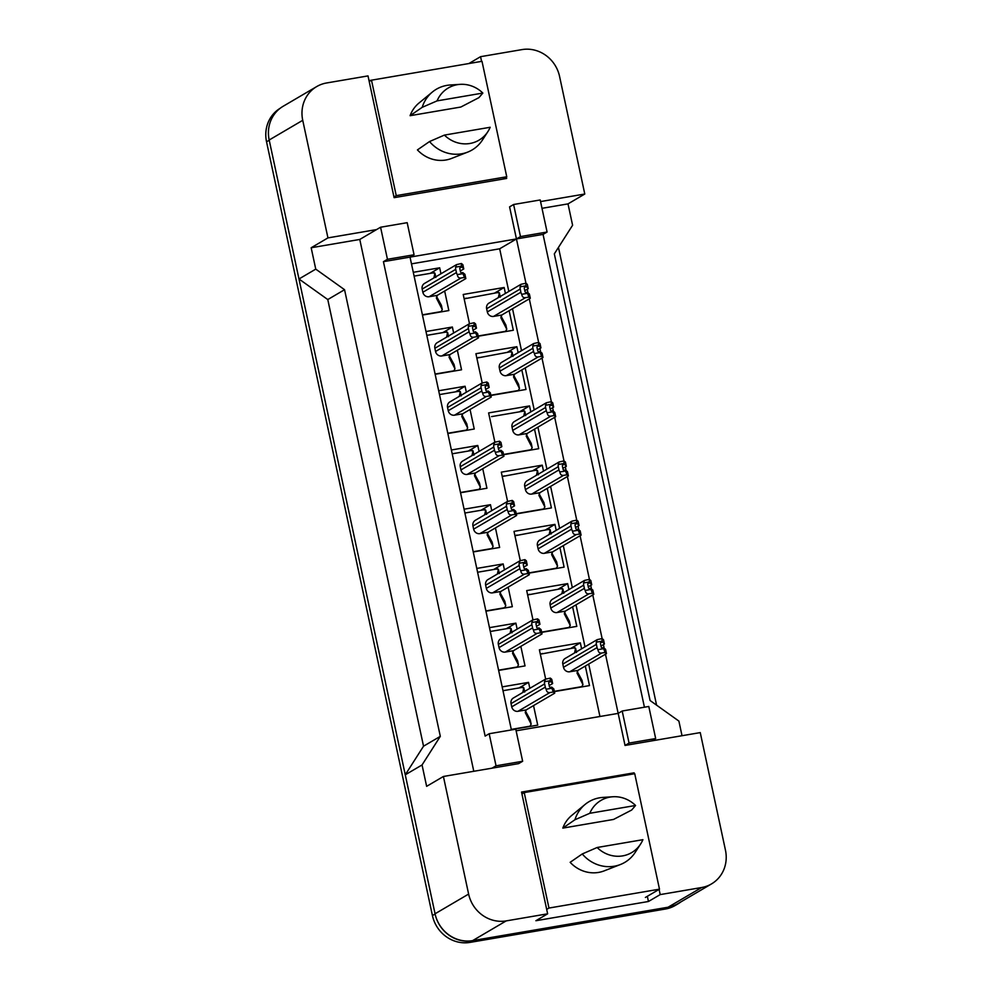 <?xml version="1.0" encoding="UTF-8"?>
<svg xmlns="http://www.w3.org/2000/svg" width="992" height="992" viewBox="0 0 992 992"><rect width="100%" height="100%" fill="white"/><g stroke="black" fill="none" stroke-linecap="round" stroke-linejoin="round"><path stroke-width="1.49" d="M481.566 61.38L480.562 56.68L522.003 49.6A33.034 30.901 -120.4 0 1 559.575 76.434L584.784 194.023L540.553 201.574M473.792 771.292L359.774 239.444L376.551 229.586L327.943 237.894L302.734 120.305A33.034 30.901 -120.4 0 1 316.708 86.577A33.034 30.901 -120.4 0 1 326.554 82.981L368.007 75.9L394.109 197.668L506.664 178.448L506.354 176.998M513.608 204.501L520.478 236.58L547.088 232.029L540.206 199.962L513.608 204.501L509.578 206.869L516.448 238.936L410.031 257.114L511.401 729.938M525.958 283.253L516.448 238.936L543.058 234.397L644.428 707.222M516.113 730.806L618.165 713.384L605.48 654.199M604.19 648.222L603.421 644.577M602.132 638.6L592.782 594.977M591.505 589L590.724 585.354M589.434 579.378L580.084 535.754M578.807 529.778L578.026 526.132M576.736 520.155L567.387 476.532M566.11 470.543L565.328 466.91M563.977 463.512L563.989 460.883L565.415 462.036L566.333 466.314L563.977 463.512L558.26 464.492L559.104 461.974L563.989 460.883L554.689 417.31M553.412 411.32L552.631 407.687M551.341 401.698L541.992 358.075M540.714 352.098L539.933 348.452M538.656 342.476L529.294 298.852M528.017 292.876L527.236 289.23M634.297 773.785L634.086 772.83L521.532 792.062L547.634 913.818L506.193 920.898A33.034 30.901 -120.4 0 1 468.621 894.077L443.412 776.476L518.618 763.629L522.648 761.261L515.766 729.194L489.168 733.733L496.037 765.812L492.007 768.18M622.195 711.016L629.064 743.082L655.675 738.544L648.793 706.465L622.195 711.016L618.165 713.384L625.034 745.451L700.253 732.604L725.462 850.194A33.034 30.901 -120.4 0 1 711.487 883.922A33.034 30.901 -120.4 0 1 701.642 887.518L660.201 894.598L659.085 889.402M383.433 261.665L410.031 257.114L414.061 254.758L407.179 222.679L380.581 227.23L387.45 259.296L383.433 261.665L485.138 736.101L489.168 733.733M711.487 883.922L677.933 903.638A33.034 30.901 -120.4 0 1 668.075 907.221L472.638 940.614A33.034 30.901 -120.4 0 1 435.054 913.781L405.269 774.802L422.046 764.956L440.312 736.349L344.559 289.701L327.782 299.559L298.976 278.988L269.179 140.008A33.034 30.901 -120.4 0 1 283.142 106.28L316.708 86.577M344.559 289.701L315.754 269.13L298.976 278.988M440.312 736.349L423.534 746.195L327.782 299.559M405.269 774.802L423.534 746.195M660.201 894.598L648.446 901.492L535.891 920.725L547.634 913.818M682.025 735.717L678.888 721.085L650.082 700.513L554.33 253.865L572.595 225.258L568.007 203.881L584.784 194.023M468.869 63.55L480.562 56.68M371.442 80.216L369.012 80.625M359.774 239.444L311.166 247.752L327.943 237.894M311.166 247.752L315.754 269.13M422.046 764.956L426.634 786.334L443.412 776.476M380.581 227.23L376.551 229.586M547.088 232.029L543.058 234.397M655.675 738.544L651.645 740.912M568.007 203.881L542.004 208.32M508.822 291.462L499.67 248.794L411.482 263.86M499.67 248.794L520.478 236.58M599.937 716.497L588.702 664.057M584.995 646.809L576.005 604.835M572.31 587.586L563.307 545.612M559.612 528.352L550.61 486.39M546.914 469.129L537.912 427.155M534.217 409.907L525.214 367.933M521.519 350.684L512.517 308.71M482.186 382.937L475.912 353.698L516.844 346.704L518.122 352.681M521.829 369.929L526.008 389.472L490.891 395.473M494.884 442.159L488.61 412.92L529.542 405.926L530.819 411.903M534.527 429.152L538.706 448.694L503.589 454.696M507.582 501.382L501.307 472.155L542.24 465.161L543.517 471.126M547.212 488.374L551.403 507.916L516.286 513.918M520.267 560.604L514.005 531.377L554.937 524.384L556.214 530.348M559.91 547.596L564.101 567.139L528.984 573.14M532.964 619.826L526.702 590.6L567.635 583.606L568.912 589.57M572.607 606.831L576.798 626.374L541.682 632.363M545.662 679.061L539.4 649.822L580.332 642.828L581.61 648.805M585.305 666.054L589.496 685.596L554.379 691.598M469.489 323.702L463.214 294.475L504.147 287.482L505.424 293.446M509.132 310.707L513.323 330.249L478.194 336.238M425.99 331.526L452.377 327.025L453.654 332.99M457.349 350.238L461.54 369.78L435.153 374.294M438.687 390.761L465.074 386.248L466.352 392.212M470.047 409.473L474.238 429.015L447.851 433.516M451.372 449.984L477.772 445.47L479.049 451.434M482.744 468.695L486.936 488.238L460.548 492.739M464.07 509.206L490.47 504.692L491.747 510.669M495.442 527.918L499.633 547.46L473.246 551.961M476.768 568.428L503.167 563.927L504.444 569.892M508.14 587.14L512.331 606.682L485.944 611.196M489.465 627.651L515.865 623.15L517.142 629.114M520.837 646.362L525.028 665.905L498.641 670.418M502.163 686.886L528.55 682.372L529.84 688.336M533.535 705.597L537.726 725.14L511.326 729.641M413.292 272.304L439.679 267.803L440.956 273.767M444.652 291.016L448.843 310.558L422.456 315.072M496.037 765.812L522.648 761.261M387.45 259.296L414.061 254.758M629.064 743.082L625.034 745.451M648.446 901.492L647.342 896.297M631.706 774.231L634.086 772.83M439.679 267.803L430.168 273.383M452.377 327.025L442.866 332.605M465.074 386.248L455.564 391.84M477.772 445.47L468.261 451.062M490.47 504.692L480.959 510.285M503.167 563.927L493.644 569.507M515.865 623.15L506.342 628.73M528.55 682.372L519.039 687.964M504.147 287.482L494.636 293.074M516.844 346.704L507.334 352.296M529.542 405.926L520.031 411.519M542.24 465.161L532.729 470.741M554.937 524.384L545.426 529.964M567.635 583.606L558.124 589.198M580.332 642.828L570.822 648.421M680.859 901.914A33.034 30.901 -120.4 0 1 677.982 903.848A33.034 30.901 -120.4 0 1 668.124 907.432L472.676 940.825A33.034 30.901 -120.4 0 1 435.104 913.992L269.229 140.219A33.034 30.901 -120.4 0 1 269.179 140.008L302.734 120.305M558.446 247.405L656.58 705.151M677.982 903.848L675.292 905.423A33.034 30.901 -120.4 0 1 665.446 909.019L469.997 942.4A33.034 30.901 -120.4 0 1 432.425 915.566L266.538 141.806A33.034 30.901 -120.4 0 1 280.265 108.227M456.543 264.616L461.429 263.525L462.855 264.678L463.772 268.956L461.416 266.154L455.7 267.133L456.543 264.616L424.502 283.439A5.506 5.146 59.6 0 0 422.17 289.056L422.852 292.256A5.506 5.146 59.6 0 0 429.127 296.732L437.311 295.331L436.368 298.022L442.283 309.554L441.018 311.897M441.638 311.525L422.406 314.824M442.283 309.554L441.378 305.276L436.443 296.273M433.392 273.048L434.93 273.16L433.913 277.909M465.831 278.578L464.417 277.425L460.995 278.008C458.862 278.231 457.634 277.103 457.3 274.61L463.016 273.643L462.78 272.577L464.913 274.3L465.831 278.578L437.311 295.331M462.78 272.577L461.764 272.75A1.104 1.029 -120.4 0 1 460.511 271.858L459.817 268.646A1.104 1.029 -120.4 0 1 460.61 267.406L461.64 267.22M463.772 268.956L460.325 270.977M455.7 267.133A5.506 5.146 59.6 0 0 455.725 269.34L456.419 272.552A5.506 5.146 59.6 0 0 457.3 274.61M461.429 263.525L461.416 266.154M463.016 273.643L464.417 277.425M464.504 298.741L466.141 298.146M521.011 284.295L525.909 283.216L527.322 284.369L528.24 288.647L525.884 285.845L520.168 286.812L521.011 284.295L488.969 303.118A5.506 5.146 59.6 0 0 486.638 308.735L487.332 311.947A5.506 5.146 59.6 0 0 493.594 316.411L501.778 315.022L500.848 317.713L506.763 329.245L505.486 331.576M506.118 331.216L478.144 335.99M506.763 329.245L505.846 324.967L500.923 315.952M497.86 292.727L499.398 292.851L498.381 297.588M530.298 298.27L528.885 297.104L525.475 297.687C523.342 297.922 522.102 296.794 521.767 294.302L527.484 293.322L527.26 292.256L529.381 293.992L530.298 298.27L501.778 315.022M527.26 292.256L526.231 292.429A1.104 1.029 -120.4 0 1 524.979 291.536L524.297 288.325A1.104 1.029 -120.4 0 1 525.09 287.085L526.107 286.911M528.24 288.647L524.793 290.668M520.168 286.812A5.506 5.146 59.6 0 0 520.205 289.032L520.887 292.231A5.506 5.146 59.6 0 0 521.767 294.302M525.909 283.216L525.884 285.845M527.484 293.322L528.885 297.104M490.172 127.274A30.281 28.322 -120.4 0 1 487.89 131.614A30.281 28.322 -120.4 0 1 469.923 143.48A30.281 28.322 -120.4 0 1 444.404 135.098L490.172 127.274M487.89 131.614L482.459 139.996A35.228 32.959 -120.4 0 1 467.691 152.111A35.228 32.959 -120.4 0 1 461.553 153.81A35.228 32.959 -120.4 0 1 429.536 141.546L417.434 149.904A32.476 30.38 -120.4 0 0 451.546 158.435L467.691 152.111M482.844 93.062L478.913 97.65L460.821 107.037L410.093 115.692L422.195 107.334A35.228 32.959 -120.4 0 1 432.4 92.008A35.228 32.959 -120.4 0 1 446.896 85.386A35.228 32.959 -120.4 0 1 450.157 85.002L460.127 84.357A30.281 28.322 -120.4 0 1 482.844 93.062L437.063 100.886A30.281 28.322 -120.4 0 1 460.127 84.357M422.195 107.334L437.063 100.886M410.093 115.692A32.476 30.38 -120.4 0 1 418.996 103.032L432.4 92.008M396.242 195.635L506.751 176.762L482 61.306L371.492 80.178L396.242 195.635L393.96 196.974M502.758 179.106L506.751 176.762M369.21 81.518L371.492 80.178M444.404 135.098L429.536 141.546M642.903 839.691A30.281 28.322 -120.4 0 1 640.609 844.018A30.281 28.322 -120.4 0 1 622.654 855.885A30.281 28.322 -120.4 0 1 597.122 847.503L642.903 839.691M640.609 844.018L635.19 852.401A35.228 32.959 -120.4 0 1 620.422 864.516A35.228 32.959 -120.4 0 1 614.284 866.214A35.228 32.959 -120.4 0 1 582.254 853.963L570.152 862.321A32.476 30.38 -120.4 0 0 604.264 870.84L620.422 864.516M635.562 805.479L631.644 810.055L613.54 819.442L562.824 828.109L574.926 819.752A35.228 32.959 -120.4 0 1 585.119 804.413A35.228 32.959 -120.4 0 1 599.614 797.804A35.228 32.959 -120.4 0 1 602.888 797.419L612.858 796.762A30.281 28.322 -120.4 0 1 635.562 805.479L589.794 813.291A30.281 28.322 -120.4 0 1 612.858 796.762M574.926 819.752L589.794 813.291M562.824 828.109A32.476 30.38 -120.4 0 1 571.727 815.436L585.119 804.413M548.973 908.052L659.482 889.167L634.731 773.71L524.222 792.596L548.973 908.052L546.679 909.391M645.383 897.45L659.482 889.167M521.928 793.935L524.222 792.596M597.122 847.503L582.254 853.963M469.241 323.838L474.126 322.747L475.552 323.913L476.47 328.178L474.102 325.376L468.398 326.356L469.241 323.838L437.199 342.662A5.506 5.146 59.6 0 0 434.868 348.279L435.55 351.49A5.506 5.146 59.6 0 0 441.812 355.954L450.008 354.553L449.066 357.244L454.981 368.776L453.716 371.12M454.336 370.76L435.104 374.046M454.981 368.776L454.063 364.51L449.14 355.496M446.09 332.27L447.628 332.394L446.611 337.131M478.528 337.801L477.102 336.648L473.692 337.23C471.56 337.466 470.332 336.338 469.997 333.845L475.714 332.866L475.478 331.799L477.611 333.523L478.528 337.801L450.008 354.553M475.478 331.799L474.461 331.973A1.104 1.029 -120.4 0 1 473.209 331.08L472.514 327.868A1.104 1.029 -120.4 0 1 473.308 326.628L474.337 326.455M476.47 328.178L473.023 330.212M468.398 326.356A5.506 5.146 59.6 0 0 468.422 328.563L469.117 331.774A5.506 5.146 59.6 0 0 469.997 333.845M474.126 322.747L474.102 325.376M475.714 332.866L477.102 336.648M481.938 383.061L486.824 381.982L488.25 383.135L489.168 387.413L486.799 384.611L481.095 385.578L481.938 383.061L449.897 401.884A5.506 5.146 59.6 0 0 447.566 407.501L448.248 410.713A5.506 5.146 59.6 0 0 454.51 415.177L462.706 413.788L461.764 416.466L467.678 428.011L466.414 430.342M467.034 429.982L447.801 433.268M467.678 428.011L466.761 423.733L461.838 414.718M458.788 391.493L460.325 391.617L459.308 396.354M491.226 397.036L489.8 395.87L486.39 396.453C484.257 396.688 483.03 395.56 482.695 393.068L488.411 392.088L488.176 391.022L490.308 392.758L491.226 397.036L462.706 413.788M488.176 391.022L487.159 391.195A1.104 1.029 -120.4 0 1 485.906 390.302L485.212 387.091A1.104 1.029 -120.4 0 1 486.006 385.851L487.035 385.677M489.168 387.413L485.72 389.434M481.095 385.578A5.506 5.146 59.6 0 0 481.12 387.798L481.814 390.997A5.506 5.146 59.6 0 0 482.695 393.068M486.824 381.982L486.799 384.611M488.411 392.088L489.8 395.87M494.636 442.283L499.522 441.204L500.948 442.358L501.853 446.636L499.497 443.833L493.793 444.813L494.636 442.283L462.594 461.106A5.506 5.146 59.6 0 0 460.263 466.724L460.945 469.935A5.506 5.146 59.6 0 0 467.207 474.412L475.391 473.01L474.461 475.701L480.376 487.233L479.111 489.577M479.731 489.205L460.486 492.491M480.376 487.233L479.458 482.955L474.536 473.94M471.485 450.715L473.023 450.839L472.006 455.576M503.924 456.258L502.498 455.105L499.088 455.688C496.955 455.911 495.727 454.782 495.392 452.29L501.109 451.31L500.873 450.244L503.006 451.98L503.924 456.258L475.391 473.01M500.873 450.244L499.856 450.418A1.104 1.029 -120.4 0 1 498.604 449.525L497.91 446.313A1.104 1.029 -120.4 0 1 498.703 445.073L499.732 444.9M501.853 446.636L498.418 448.657M493.793 444.813A5.506 5.146 59.6 0 0 493.818 447.02L494.512 450.219A5.506 5.146 59.6 0 0 495.392 452.29M499.522 441.204L499.497 443.833M501.109 451.31L502.498 455.105M507.321 501.518L512.219 500.427L513.633 501.58L514.55 505.858L512.194 503.056L506.49 504.035L507.321 501.518L475.292 520.329A5.506 5.146 59.6 0 0 472.961 525.958L473.643 529.158A5.506 5.146 59.6 0 0 479.905 533.634L488.089 532.233L487.159 534.924L493.074 546.456L491.809 548.799M492.429 548.427L473.184 551.713M493.074 546.456L492.156 542.178L487.233 533.175M484.183 509.95L485.72 510.062L484.704 514.798M516.621 515.48L515.195 514.327L511.785 514.91C509.652 515.133 508.425 514.005 508.09 511.512L513.806 510.545L513.571 509.466L515.704 511.202L516.621 515.48L488.089 532.233M513.571 509.466L512.554 509.64A1.104 1.029 -120.4 0 1 511.302 508.747L510.607 505.548A1.104 1.029 -120.4 0 1 511.401 504.296L512.43 504.122M514.55 505.858L511.116 507.879M506.49 504.035A5.506 5.146 59.6 0 0 506.515 506.242L507.197 509.454A5.506 5.146 59.6 0 0 508.09 511.512M512.219 500.427L512.194 503.056M513.806 510.545L515.195 514.327M476.879 358.186L478.838 357.368M533.708 343.517L538.594 342.438L540.02 343.592L540.938 347.87L538.582 345.067L532.865 346.047L533.708 343.517L501.667 362.34A5.506 5.146 59.6 0 0 499.336 367.958L500.03 371.169A5.506 5.146 59.6 0 0 506.292 375.646L514.476 374.244L513.546 376.935L519.461 388.467L518.184 390.811M518.816 390.439L490.842 395.213M519.461 388.467L518.543 384.189L513.62 375.187M510.558 351.949L512.095 352.073L511.078 356.81M542.996 357.492L541.582 356.339L538.172 356.922C536.04 357.145 534.8 356.016 534.465 353.524L540.181 352.544L539.958 351.478L542.078 353.214L542.996 357.492L514.476 374.244M539.958 351.478L538.929 351.652A1.104 1.029 -120.4 0 1 537.676 350.759L536.994 347.56A1.104 1.029 -120.4 0 1 537.788 346.307L538.805 346.134M540.938 347.87L537.49 349.891M532.865 346.047A5.506 5.146 59.6 0 0 532.902 348.254L533.584 351.466A5.506 5.146 59.6 0 0 534.465 353.524M538.594 342.438L538.582 345.067M540.181 352.544L541.582 356.339M523.255 411.184L491.536 416.603M546.406 402.752L551.292 401.661L552.718 402.814L553.635 407.092L551.279 404.29L545.563 405.269L546.406 402.752L514.364 421.563A5.506 5.146 59.6 0 0 512.033 427.192L512.728 430.392A5.506 5.146 59.6 0 0 518.99 434.868L527.174 433.467L526.231 436.158L532.158 447.69L530.881 450.033M531.501 449.661L503.539 454.448M532.158 447.69L531.241 443.412L526.318 434.409M524.098 410.824L524.793 411.296L523.776 416.032M555.694 416.714L554.28 415.561L550.87 416.144C548.737 416.367 547.497 415.239 547.162 412.746L552.879 411.779L552.656 410.7L554.776 412.436L555.694 416.714L527.174 433.467M552.656 410.7L551.626 410.874A1.104 1.029 -120.4 0 1 550.374 409.981L549.692 406.782A1.104 1.029 -120.4 0 1 550.486 405.53L551.502 405.356M553.635 407.092L550.188 409.113M545.563 405.269A5.506 5.146 59.6 0 0 545.588 407.476L546.282 410.688A5.506 5.146 59.6 0 0 547.162 412.746M551.292 401.661L551.279 404.29M552.879 411.779L554.28 415.561M502.274 476.631L504.234 475.825M559.104 461.974L527.062 480.798A5.506 5.146 59.6 0 0 524.731 486.415L525.425 489.614A5.506 5.146 59.6 0 0 531.687 494.09L539.871 492.689L538.929 495.38L544.856 506.912L543.579 509.256M544.199 508.884L516.224 513.67M544.856 506.912L543.938 502.634L539.003 493.632M535.953 470.406L537.49 470.518L536.474 475.267M568.391 475.937L566.978 474.784L563.568 475.366C561.435 475.602 560.195 474.461 559.86 471.969L565.576 471.002L565.341 469.935L567.474 471.659L568.391 475.937L539.871 492.689M565.341 469.935L564.324 470.109A1.104 1.029 -120.4 0 1 563.072 469.216L562.377 466.004A1.104 1.029 -120.4 0 1 563.183 464.764L564.2 464.578M566.333 466.314L562.886 468.336M558.26 464.492A5.506 5.146 59.6 0 0 558.285 466.699L558.98 469.91A5.506 5.146 59.6 0 0 559.86 471.969M565.576 471.002L566.978 474.784M520.019 560.74L524.917 559.649L526.33 560.802L527.248 565.08L524.892 562.278L519.176 563.258L520.019 560.74L487.977 579.551A5.506 5.146 59.6 0 0 485.658 585.181L486.34 588.38A5.506 5.146 59.6 0 0 492.602 592.856L500.786 591.455L499.856 594.146L505.771 605.678L504.506 608.022M505.126 607.65L485.882 610.936M505.771 605.678L504.854 601.4L499.931 592.398M496.88 569.172L498.418 569.284L497.401 574.021M529.319 574.703L527.893 573.55L524.483 574.132C522.35 574.356 521.122 573.227 520.788 570.735L526.504 569.768L526.268 568.701L528.401 570.425L529.319 574.703L500.786 591.455M526.268 568.701L525.252 568.875A1.104 1.029 -120.4 0 1 523.999 567.97L523.305 564.77A1.104 1.029 -120.4 0 1 524.098 563.53L525.128 563.344M527.248 565.08L523.801 567.102M519.176 563.258A5.506 5.146 59.6 0 0 519.213 565.465L519.895 568.676A5.506 5.146 59.6 0 0 520.788 570.735M524.917 559.649L524.892 562.278M526.504 569.768L527.893 573.55M532.716 619.963L537.614 618.872L539.028 620.037L539.946 624.303L537.59 621.5L531.873 622.48L532.716 619.963L500.675 638.786A5.506 5.146 59.6 0 0 498.356 644.403L499.038 647.615A5.506 5.146 59.6 0 0 505.3 652.079L513.484 650.678L512.554 653.368L518.469 664.9L517.204 667.244M517.824 666.884L498.579 670.17M518.469 664.9L517.551 660.635L512.628 651.62M509.578 628.395L511.103 628.519L510.099 633.256M542.016 633.925L540.59 632.772L537.18 633.355C535.048 633.59 533.82 632.462 533.485 629.97L539.189 628.99L538.966 627.924L541.099 629.647L542.016 633.925L513.484 650.678M538.966 627.924L537.937 628.097A1.104 1.029 -120.4 0 1 536.684 627.204L536.002 623.993A1.104 1.029 -120.4 0 1 536.796 622.753L537.825 622.579M539.946 624.303L536.498 626.336M531.873 622.48A5.506 5.146 59.6 0 0 531.91 624.687L532.592 627.899A5.506 5.146 59.6 0 0 533.485 629.97M537.614 618.872L537.59 621.5M539.189 628.99L540.59 632.772M545.414 679.185L550.312 678.106L551.726 679.26L552.643 683.538L550.287 680.735L544.571 681.702L545.414 679.185L513.372 698.008A5.506 5.146 59.6 0 0 511.054 703.626L511.736 706.837A5.506 5.146 59.6 0 0 517.998 711.301L526.182 709.912L525.252 712.591L531.166 724.135L529.902 726.466M530.522 726.107L511.277 729.393M531.166 724.135L530.249 719.857L525.326 710.842M522.263 687.617L523.801 687.741L522.796 692.478M554.714 693.16L553.288 691.994L549.878 692.577C547.745 692.813 546.518 691.684 546.183 689.192L551.887 688.212L551.664 687.146L553.796 688.882L554.714 693.16L526.182 709.912M551.664 687.146L550.634 687.32A1.104 1.029 -120.4 0 1 549.382 686.427L548.7 683.215A1.104 1.029 -120.4 0 1 549.494 681.975L550.51 681.802M552.643 683.538L549.196 685.559M544.571 681.702A5.506 5.146 59.6 0 0 544.608 683.922L545.29 687.121A5.506 5.146 59.6 0 0 546.183 689.192M550.312 678.106L550.287 680.735M551.887 688.212L553.288 691.994M515.282 535.643L516.931 535.048M571.801 521.197L576.687 520.106L578.113 521.271L579.03 525.537L576.662 522.734L570.958 523.714L571.801 521.197L539.76 540.02A5.506 5.146 59.6 0 0 537.428 545.637L538.11 548.849A5.506 5.146 59.6 0 0 544.372 553.313L552.569 551.912L551.626 554.602L557.541 566.134L556.276 568.478M556.896 568.118L528.922 572.892M557.541 566.134L556.636 561.869L551.701 552.854M548.65 529.629L550.188 529.753L549.171 534.49M581.089 535.159L579.675 534.006L576.253 534.589C574.12 534.824 572.892 533.696 572.558 531.204L578.274 530.224L578.038 529.158L580.171 530.894L581.089 535.159L552.569 551.912M578.038 529.158L577.022 529.331A1.104 1.029 -120.4 0 1 575.769 528.438L575.075 525.227A1.104 1.029 -120.4 0 1 575.868 523.987L576.898 523.813M579.03 525.537L575.583 527.57M570.958 523.714A5.506 5.146 59.6 0 0 570.983 525.921L571.677 529.133A5.506 5.146 59.6 0 0 572.558 531.204M576.687 520.106L576.662 522.734M578.274 530.224L579.675 534.006M527.98 594.865L529.629 594.27M584.499 580.419L589.384 579.34L590.81 580.494L591.728 584.772L589.36 581.969L583.656 582.936L584.499 580.419L552.457 599.242A5.506 5.146 59.6 0 0 550.126 604.86L550.808 608.071A5.506 5.146 59.6 0 0 557.07 612.535L565.266 611.146L564.324 613.825L570.239 625.369L568.974 627.7M569.594 627.341L541.62 632.115M570.239 625.369L569.321 621.091L564.398 612.076M561.348 588.851L562.886 588.975L561.869 593.712M593.786 594.394L592.36 593.228L588.95 593.811C586.818 594.047 585.59 592.918 585.255 590.426L590.972 589.446L590.736 588.38L592.869 590.116L593.786 594.394L565.266 611.146M590.736 588.38L589.719 588.554A1.104 1.029 -120.4 0 1 588.467 587.661L587.772 584.449A1.104 1.029 -120.4 0 1 588.566 583.209L589.595 583.036M591.728 584.772L588.281 586.793M583.656 582.936A5.506 5.146 59.6 0 0 583.68 585.156L584.375 588.355A5.506 5.146 59.6 0 0 585.255 590.426M589.384 579.34L589.36 581.969M590.972 589.446L592.36 593.228M540.677 654.1L542.326 653.492M597.196 639.642L602.082 638.563L603.508 639.716L604.426 643.994L602.057 641.192L596.353 642.171L597.196 639.642L565.155 658.465A5.506 5.146 59.6 0 0 562.824 664.082L563.506 667.294A5.506 5.146 59.6 0 0 569.768 671.77L577.964 670.369L577.022 673.06L582.936 684.592L581.672 686.935M582.292 686.563L554.317 691.337M582.936 684.592L582.019 680.314L577.096 671.299M574.046 648.074L575.583 648.198L574.566 652.934M606.484 653.616L605.058 652.463L601.648 653.046C599.515 653.269 598.288 652.141 597.953 649.648L603.669 648.669L603.434 647.602L605.566 649.338L606.484 653.616L577.964 670.369M603.434 647.602L602.417 647.776A1.104 1.029 -120.4 0 1 601.164 646.883L600.47 643.672A1.104 1.029 -120.4 0 1 601.264 642.432L602.293 642.258M604.426 643.994L600.978 646.015M596.353 642.171A5.506 5.146 59.6 0 0 596.378 644.378L597.072 647.59A5.506 5.146 59.6 0 0 597.953 649.648M602.082 638.563L602.057 641.192M603.669 648.669L605.058 652.463M506.193 920.898L472.638 940.614M468.621 894.077L435.054 913.781M701.642 887.518L668.075 907.221M432.425 915.566L435.104 913.992M469.997 942.4L472.676 940.825M266.538 141.806L269.229 140.219M665.446 909.019L668.124 907.432M455.725 269.34L422.17 289.056M456.419 272.552L422.852 292.256M460.995 278.008L429.127 296.732M520.205 289.032L486.638 308.735M520.887 292.231L487.332 311.947M525.475 297.687L493.594 316.411M468.422 328.563L434.868 348.279M469.117 331.774L435.55 351.49M473.692 337.23L441.812 355.954M481.12 387.798L447.566 407.501M481.814 390.997L448.248 410.713M486.39 396.453L454.51 415.177M493.818 447.02L460.263 466.724M494.512 450.219L460.945 469.935M499.088 455.688L467.207 474.412M506.515 506.242L472.961 525.958M507.197 509.454L473.643 529.158M511.785 514.91L479.905 533.634M532.902 348.254L499.336 367.958M533.584 351.466L500.03 371.169M538.172 356.922L506.292 375.646M545.588 407.476L512.033 427.192M546.282 410.688L512.728 430.392M550.87 416.144L518.99 434.868M558.285 466.699L524.731 486.415M558.98 469.91L525.425 489.614M563.568 475.366L531.687 494.09M519.213 565.465L485.658 585.181M519.895 568.676L486.34 588.38M524.483 574.132L492.602 592.856M531.91 624.687L498.356 644.403M532.592 627.899L499.038 647.615M537.18 633.355L505.3 652.079M544.608 683.922L511.054 703.626M545.29 687.121L511.736 706.837M549.878 692.577L517.998 711.301M570.983 525.921L537.428 545.637M571.677 529.133L538.11 548.849M576.253 534.589L544.372 553.313M583.68 585.156L550.126 604.86M584.375 588.355L550.808 608.071M588.95 593.811L557.07 612.535M596.378 644.378L562.824 664.082M597.072 647.59L563.506 667.294M601.648 653.046L569.768 671.77M434.236 272.688L414.11 276.123M434.93 273.16L435.848 277.438M498.716 292.38L464.454 298.778M499.398 292.851L500.315 297.129M446.933 331.911L426.808 335.358M447.628 332.394L448.545 336.66M459.631 391.146L439.506 394.58M460.325 391.617L461.243 395.895M472.328 450.368L452.203 453.803M473.023 450.839L473.94 455.117M485.026 509.59L464.888 513.025M485.72 510.062L486.638 514.34M511.401 351.602L477.152 358M512.095 352.073L513.013 356.351M524.793 411.296L525.71 415.574M536.796 470.047L502.547 476.445M537.49 470.518L538.408 474.796M497.724 568.813L477.586 572.248M498.418 569.284L499.323 573.562M510.421 628.035L490.284 631.482M511.103 628.519L512.021 632.784M523.119 687.258L502.981 690.705M523.801 687.741L524.718 692.019M549.494 529.269L515.245 535.68M550.188 529.753L551.106 534.018M562.191 588.504L527.942 594.902M562.886 588.975L563.803 593.253M574.889 647.726L540.64 654.125M575.583 648.198L576.501 652.476"/></g></svg>
